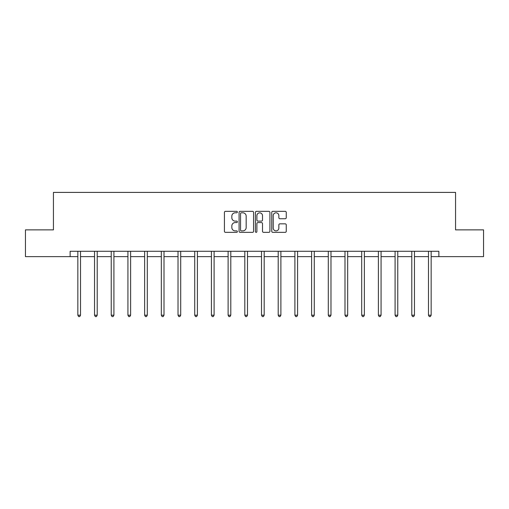 <?xml version="1.0" encoding="UTF-8"?>
<svg xmlns="http://www.w3.org/2000/svg" width="509" height="509" viewBox="0 0 509 509"><rect width="100%" height="100%" fill="white"/><g stroke="black" fill="none" stroke-linecap="round" stroke-linejoin="round"><path stroke-width="0.76" d="M237.372 212.075A0.738 0.738 0 0 0 236.64 211.337L225.474 211.337A1.05 1.05 0 0 0 224.424 212.387L224.424 231.302A1.05 1.05 0 0 0 225.474 232.352L236.64 232.352A0.738 0.738 0 0 0 237.372 231.614A0.738 0.738 0 0 0 236.64 230.882L235.196 230.882A3.359 3.359 0 0 1 231.83 227.517L231.83 225.939A3.359 3.359 0 0 1 235.196 222.579L236.64 222.579A0.738 0.738 0 0 0 237.372 221.841A0.738 0.738 0 0 0 236.64 221.11L235.196 221.11A3.359 3.359 0 0 1 231.83 217.744L231.83 216.172A3.359 3.359 0 0 1 235.196 212.807L236.64 212.807A0.738 0.738 0 0 0 237.372 212.075M285.205 218.743A1.05 1.05 0 0 0 286.255 217.693L286.255 212.387A1.05 1.05 0 0 0 285.205 211.337L272.805 211.337A1.05 1.05 0 0 0 271.755 212.387L271.755 231.302A1.05 1.05 0 0 0 272.805 232.352L285.205 232.352A1.05 1.05 0 0 0 286.255 231.302L286.255 224.889A1.05 1.05 0 0 0 285.205 223.839L279.899 223.839A1.05 1.05 0 0 0 278.849 224.889L278.849 228.07A2.812 2.812 0 0 1 276.037 230.882A2.812 2.812 0 0 1 273.225 228.07L273.225 215.619A2.812 2.812 0 0 1 276.037 212.807A2.812 2.812 0 0 1 278.849 215.619L278.849 217.693A1.05 1.05 0 0 0 279.899 218.743L285.205 218.743M70.134 256.631L25.45 256.631L25.45 229.871L53.439 229.871L53.439 192.408L455.561 192.408L455.561 229.871L483.55 229.871L483.55 256.631L438.866 256.631L438.866 251.281L70.134 251.281L70.134 256.631L77.845 256.631M253.584 212.387A1.05 1.05 0 0 0 252.528 211.337L240.133 211.337A1.05 1.05 0 0 0 239.084 212.387L239.084 231.302A1.05 1.05 0 0 0 240.133 232.352L252.528 232.352A1.05 1.05 0 0 0 253.584 231.302L253.584 212.387M256.472 211.337L268.867 211.337A1.05 1.05 0 0 1 269.916 212.387L269.916 231.302A1.05 1.05 0 0 1 268.867 232.352L263.56 232.352A1.05 1.05 0 0 1 262.51 231.302L262.51 223.629A1.05 1.05 0 0 0 261.461 222.579L257.942 222.579A1.05 1.05 0 0 0 256.892 223.629L256.892 231.614A0.738 0.738 0 0 1 256.154 232.352A0.738 0.738 0 0 1 255.416 231.614L255.416 212.387A1.05 1.05 0 0 1 256.472 211.337M80.517 256.631L94.54 256.631M97.213 256.631L111.236 256.631M113.914 256.631L127.931 256.631M130.609 256.631L144.632 256.631M147.305 256.631L161.328 256.631M164.006 256.631L178.023 256.631M180.701 256.631L194.724 256.631M197.397 256.631L211.42 256.631M214.098 256.631L228.115 256.631M230.793 256.631L244.816 256.631M247.489 256.631L261.511 256.631M264.184 256.631L278.207 256.631M280.885 256.631L294.902 256.631M297.58 256.631L311.603 256.631M314.276 256.631L328.299 256.631M330.977 256.631L344.994 256.631M347.672 256.631L361.695 256.631M364.368 256.631L378.391 256.631M381.069 256.631L395.086 256.631M397.764 256.631L411.787 256.631M414.46 256.631L428.483 256.631M431.155 256.631L438.866 256.631M241.291 212.807A0.738 0.738 0 0 0 240.553 213.545L240.553 230.144A0.738 0.738 0 0 0 241.291 230.882L242.812 230.882A3.359 3.359 0 0 0 246.171 227.517L246.171 216.172A3.359 3.359 0 0 0 242.812 212.807L241.291 212.807M262.51 215.67A2.812 2.812 0 0 0 259.698 212.864A2.812 2.812 0 0 0 256.892 215.67L256.892 220.06A1.05 1.05 0 0 0 257.942 221.11L261.461 221.11A1.05 1.05 0 0 0 262.51 220.06L262.51 215.67M80.657 251.281L80.594 251.433A1.069 1.069 0 0 0 80.517 251.834L80.517 315.198L77.845 315.198L77.845 251.834A1.069 1.069 0 0 0 77.762 251.433L77.699 251.281M80.517 315.198L79.716 316.592L78.647 316.592L77.845 315.198M97.359 251.281L97.295 251.433A1.069 1.069 0 0 0 97.213 251.834L97.213 315.198L94.54 315.198L94.54 251.834A1.069 1.069 0 0 0 94.464 251.433L94.4 251.281M97.213 315.198L96.411 316.592L95.342 316.592L94.54 315.198M114.054 251.281L113.991 251.433A1.069 1.069 0 0 0 113.914 251.834L113.914 315.198L111.236 315.198L111.236 251.834A1.069 1.069 0 0 0 111.159 251.433L111.096 251.281M113.914 315.198L113.113 316.592L112.037 316.592L111.236 315.198M130.749 251.281L130.686 251.433A1.069 1.069 0 0 0 130.609 251.834L130.609 315.198L127.931 315.198L127.931 251.834A1.069 1.069 0 0 0 127.854 251.433L127.791 251.281M130.609 315.198L129.808 316.592L128.739 316.592L127.931 315.198M147.445 251.281L147.381 251.433A1.069 1.069 0 0 0 147.305 251.834L147.305 315.198L144.632 315.198L144.632 251.834A1.069 1.069 0 0 0 144.556 251.433L144.492 251.281M147.305 315.198L146.503 316.592L145.434 316.592L144.632 315.198M164.146 251.281L164.083 251.433A1.069 1.069 0 0 0 164.006 251.834L164.006 315.198L161.328 315.198L161.328 251.834A1.069 1.069 0 0 0 161.251 251.433L161.188 251.281M164.006 315.198L163.198 316.592L162.129 316.592L161.328 315.198M180.841 251.281L180.778 251.433A1.069 1.069 0 0 0 180.701 251.834L180.701 315.198L178.023 315.198L178.023 251.834A1.069 1.069 0 0 0 177.946 251.433L177.883 251.281M180.701 315.198L179.9 316.592L178.831 316.592L178.023 315.198M197.537 251.281L197.473 251.433A1.069 1.069 0 0 0 197.397 251.834L197.397 315.198L194.724 315.198L194.724 251.834A1.069 1.069 0 0 0 194.648 251.433L194.584 251.281M197.397 315.198L196.595 316.592L195.526 316.592L194.724 315.198M214.238 251.281L214.174 251.433A1.069 1.069 0 0 0 214.098 251.834L214.098 315.198L211.42 315.198L211.42 251.834A1.069 1.069 0 0 0 211.343 251.433L211.28 251.281M214.098 315.198L213.29 316.592L212.221 316.592L211.42 315.198M230.933 251.281L230.87 251.433A1.069 1.069 0 0 0 230.793 251.834L230.793 315.198L228.115 315.198L228.115 251.834A1.069 1.069 0 0 0 228.038 251.433L227.975 251.281M230.793 315.198L229.992 316.592L228.916 316.592L228.115 315.198M247.628 251.281L247.565 251.433A1.069 1.069 0 0 0 247.489 251.834L247.489 315.198L244.816 315.198L244.816 251.834A1.069 1.069 0 0 0 244.734 251.433L244.67 251.281M247.489 315.198L246.687 316.592L245.618 316.592L244.816 315.198M264.33 251.281L264.266 251.433A1.069 1.069 0 0 0 264.184 251.834L264.184 315.198L261.511 315.198L261.511 251.834A1.069 1.069 0 0 0 261.435 251.433L261.372 251.281M264.184 315.198L263.382 316.592L262.313 316.592L261.511 315.198M281.025 251.281L280.962 251.433A1.069 1.069 0 0 0 280.885 251.834L280.885 315.198L278.207 315.198L278.207 251.834A1.069 1.069 0 0 0 278.13 251.433L278.067 251.281M280.885 315.198L280.084 316.592L279.008 316.592L278.207 315.198M297.72 251.281L297.657 251.433A1.069 1.069 0 0 0 297.58 251.834L297.58 315.198L294.902 315.198L294.902 251.834A1.069 1.069 0 0 0 294.826 251.433L294.762 251.281M297.58 315.198L296.779 316.592L295.71 316.592L294.902 315.198M314.416 251.281L314.352 251.433A1.069 1.069 0 0 0 314.276 251.834L314.276 315.198L311.603 315.198L311.603 251.834A1.069 1.069 0 0 0 311.527 251.433L311.463 251.281M314.276 315.198L313.474 316.592L312.405 316.592L311.603 315.198M331.117 251.281L331.054 251.433A1.069 1.069 0 0 0 330.977 251.834L330.977 315.198L328.299 315.198L328.299 251.834A1.069 1.069 0 0 0 328.222 251.433L328.159 251.281M330.977 315.198L330.169 316.592L329.1 316.592L328.299 315.198M347.812 251.281L347.749 251.433A1.069 1.069 0 0 0 347.672 251.834L347.672 315.198L344.994 315.198L344.994 251.834A1.069 1.069 0 0 0 344.917 251.433L344.854 251.281M347.672 315.198L346.871 316.592L345.802 316.592L344.994 315.198M364.508 251.281L364.444 251.433A1.069 1.069 0 0 0 364.368 251.834L364.368 315.198L361.695 315.198L361.695 251.834A1.069 1.069 0 0 0 361.619 251.433L361.555 251.281M364.368 315.198L363.566 316.592L362.497 316.592L361.695 315.198M381.209 251.281L381.146 251.433A1.069 1.069 0 0 0 381.069 251.834L381.069 315.198L378.391 315.198L378.391 251.834A1.069 1.069 0 0 0 378.314 251.433L378.251 251.281M381.069 315.198L380.261 316.592L379.192 316.592L378.391 315.198M397.904 251.281L397.841 251.433A1.069 1.069 0 0 0 397.764 251.834L397.764 315.198L395.086 315.198L395.086 251.834A1.069 1.069 0 0 0 395.009 251.433L394.946 251.281M397.764 315.198L396.963 316.592L395.887 316.592L395.086 315.198M414.6 251.281L414.536 251.433A1.069 1.069 0 0 0 414.46 251.834L414.46 315.198L411.787 315.198L411.787 251.834A1.069 1.069 0 0 0 411.705 251.433L411.641 251.281M414.46 315.198L413.658 316.592L412.589 316.592L411.787 315.198M431.301 251.281L431.238 251.433A1.069 1.069 0 0 0 431.155 251.834L431.155 315.198L428.483 315.198L428.483 251.834A1.069 1.069 0 0 0 428.406 251.433L428.343 251.281M431.155 315.198L430.353 316.592L429.284 316.592L428.483 315.198"/></g></svg>
